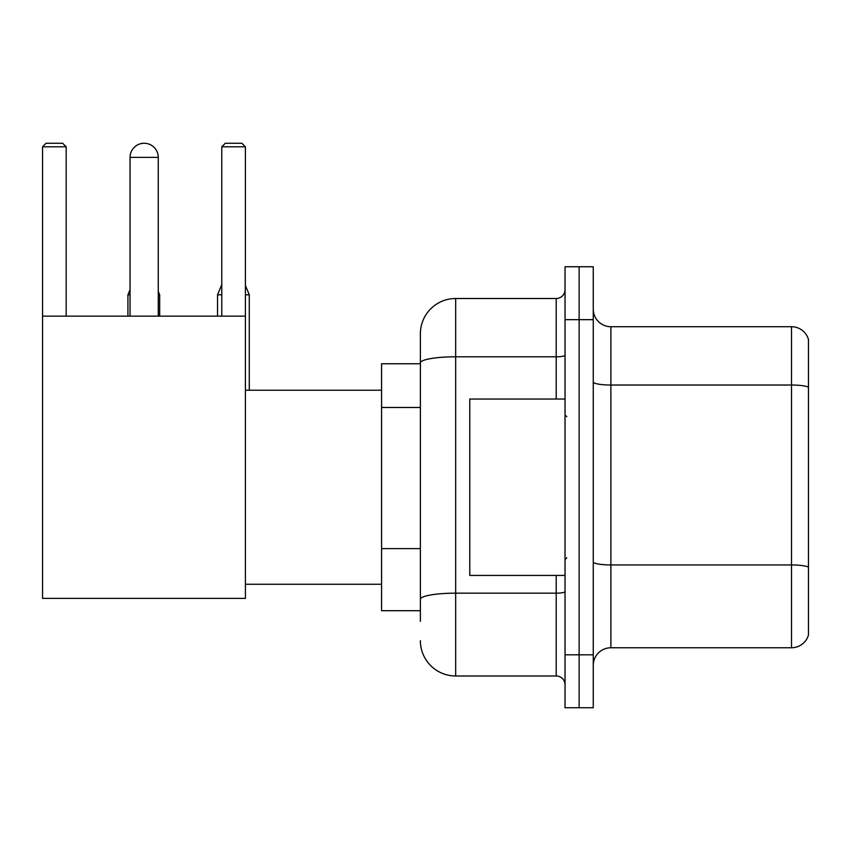 <?xml version="1.0" encoding="UTF-8"?>
<svg xmlns="http://www.w3.org/2000/svg" width="851" height="851" viewBox="0 0 851 851"><rect width="100%" height="100%" fill="white"/><g stroke="black" fill="none" stroke-linecap="round" stroke-linejoin="round"><path stroke-width="1.28" d="M420.383 621.294L420.383 362.93L420.383 363.76L381.578 363.76L381.578 610.71L420.383 610.71M565.032 654.813L565.032 707.734L579.137 707.734L579.137 654.813L579.137 707.734L593.253 707.734L593.253 654.813L579.137 654.813L579.137 319.668L579.137 654.813L565.032 654.813L565.032 319.668L579.137 319.668L579.137 266.746L579.137 319.668L593.253 319.668L593.253 654.813M593.253 319.668L593.253 266.746L565.032 266.746L565.032 319.668M556.203 399.045L556.203 356.803L455.668 356.803A35.274 6.127 180 0 0 420.383 362.93L420.383 333.773A35.274 35.274 0 0 1 455.668 298.499L455.668 675.981L556.203 675.981L556.203 575.436M455.668 298.499L556.203 298.499A8.818 8.818 0 0 0 565.032 289.68M420.383 605.423L420.383 599.295A35.274 6.127 180 0 1 455.668 593.168L556.203 593.168A8.818 1.532 0 0 0 565.032 591.636M420.383 333.773L420.383 353.176M565.032 684.8A8.818 8.818 0 0 0 556.203 675.981M455.668 675.981A35.274 35.274 0 0 1 420.383 640.697M593.253 665.397A17.637 17.637 0 0 1 610.89 647.76L791.515 647.76L791.515 326.72L610.89 326.72A17.637 17.637 0 0 1 593.253 309.083A17.637 17.637 0 0 0 610.89 326.72L610.89 647.76M808.45 339.421A17.637 17.637 0 0 0 791.515 326.72A17.637 17.637 0 0 1 808.45 339.421L808.45 635.059A17.637 17.637 0 0 1 791.515 647.76M808.45 387.471L808.45 567.149A17.637 3.064 180 0 0 791.515 564.947L610.89 564.947A17.637 3.064 -0 0 1 593.253 561.883M130.043 157.382A14.116 14.116 0 0 1 144.149 143.266A14.116 14.116 0 0 1 158.265 157.382L130.043 157.382L130.043 316.136M158.265 316.136L158.265 157.382M42.55 316.136L245.407 316.136L245.407 598.37L42.55 598.37L42.55 146.797L46.082 143.266L62.655 143.266L66.187 146.797L42.55 146.797M66.187 316.136L66.187 146.797M245.407 146.797L221.771 146.797L225.292 143.266L241.875 143.266L245.407 146.797L245.407 316.136M221.771 146.797L221.771 316.136M140.638 143.713A11.467 11.467 0 0 1 143.798 143.266A11.467 11.467 0 0 1 143.968 143.276M159.68 316.136L159.68 294.797L158.265 294.797M127.927 316.136L127.927 294.797L130.043 294.797M245.407 294.797L249.279 294.797L249.279 390.226M217.537 316.136L217.537 294.797L221.771 294.797M565.032 399.045L469.773 399.045L469.773 575.436L565.032 575.436M420.383 407.491L381.578 407.491M420.383 548.608L381.578 548.608M565.032 355.271A8.818 1.532 0 0 1 556.203 356.803L556.203 298.499M808.45 387.226A17.637 3.064 180 0 0 791.515 385.024L610.89 385.024A17.637 3.064 0 0 1 593.253 381.961M245.407 584.254L381.578 584.254M245.407 390.226L381.578 390.226M158.265 291.404L159.68 294.797M130.043 289.712L127.927 294.797M245.407 285.479L249.279 294.797M221.771 284.628L217.537 294.797M566.787 416.682L565.032 414.916M566.787 557.799L565.032 559.554"/></g></svg>
